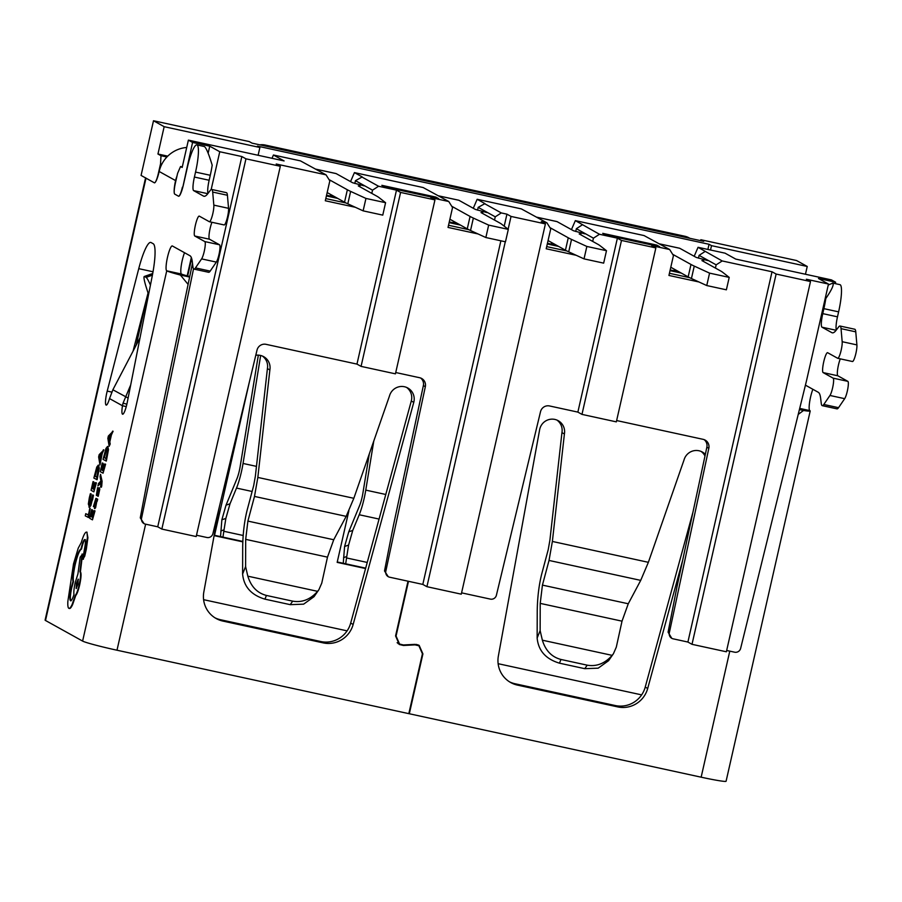 <?xml version="1.0" encoding="UTF-8"?>
<svg xmlns="http://www.w3.org/2000/svg" width="902" height="902" viewBox="0 0 902 902"><rect width="100%" height="100%" fill="white"/><g stroke="black" fill="none" stroke-linecap="round" stroke-linejoin="round"><path stroke-width="1.35" d="M243.168 535.484L223.82 531.278L225.861 518.402L230.033 503.756L236.504 488.072A25.515 4.499 -77.7 0 0 241.386 471.904A25.515 4.499 -77.7 0 0 243.044 463.459L260.655 355.489M220.539 536.6L221.858 519.823L226.019 505.176L236.888 478.849A12.763 2.255 -77.7 0 0 239.334 470.765A12.763 2.255 -77.7 0 0 240.157 466.537L258.344 355.14M329.016 179.588L347.36 189.77A255.176 13.327 12.8 0 0 350.63 191.404L365.953 198.429L385.582 202.702L378.998 197.572A255.176 13.327 12.8 0 0 376.81 196.174L358.286 185.891L360.045 185.947L359.853 186.759M327.167 192.554L344.541 202.195A255.176 13.327 12.8 0 0 347.811 203.829L363.123 210.854L365.953 198.429M364.047 185.857L352.603 182.734L336.153 173.601A20.419 3.597 -77.7 0 0 335.972 173.534L315.79 169.148M333.436 196.038A2.548 2.503 -61 0 1 330.391 194.347M363.123 210.854L382.764 215.127L385.582 202.702M331.384 194.9A2.548 2.503 -61 0 1 330.684 194.99M223.82 531.278L222.963 537.13M672.644 254.285L690.988 264.466A255.176 13.327 12.8 0 0 694.258 266.101L709.57 273.126L729.211 277.388L722.626 272.257A255.176 13.327 12.8 0 0 720.439 270.859L701.914 260.577L703.673 260.644L703.481 261.456M670.795 267.251L688.158 276.891A255.176 13.327 12.8 0 0 691.439 278.526L706.751 285.551L709.57 273.126M707.675 260.554L696.231 257.42L679.781 248.298A20.419 3.597 -77.7 0 0 679.601 248.23L659.418 243.844M677.064 270.724A2.548 2.503 -61 0 1 674.019 269.033M706.751 285.551L726.381 289.813L729.211 277.388M675.012 269.585A2.548 2.503 -61 0 1 674.313 269.675M367.238 562.442L346.548 557.943L348.589 545.079L352.75 530.421L359.221 514.749A25.515 4.499 -77.7 0 0 364.115 498.58A25.515 4.499 -77.7 0 0 365.761 490.124L373.778 441.055M343.256 563.276L344.587 546.499L348.747 531.842L359.616 505.526A12.763 2.255 -77.7 0 0 362.063 497.442A12.763 2.255 -77.7 0 0 362.886 493.214L369.301 453.886M451.744 206.265L470.077 216.446A255.176 13.327 12.8 0 0 473.358 218.081L488.67 225.105L508.311 229.379L501.726 224.248A255.176 13.327 12.8 0 0 499.539 222.85L481.003 212.568L482.762 212.624L482.581 213.436M449.895 219.231L467.259 228.871A255.176 13.327 12.8 0 0 470.528 230.506L485.851 237.53L488.67 225.105M486.776 212.534L475.32 209.411L458.881 200.278A20.419 3.597 -77.7 0 0 458.701 200.21L438.519 195.824M456.153 222.715A2.548 2.503 -61 0 1 453.108 221.024M485.851 237.53L505.481 241.804L508.311 229.379M454.101 221.576A2.548 2.503 -61 0 1 453.402 221.666M346.548 557.943L345.692 563.806M828.25 285.021L832.794 283.127C834.17 284.536 831.836 289.666 825.804 298.528A25.515 4.499 102.3 0 1 823.887 308.653L838.612 311.855A25.515 4.499 -77.7 0 0 840.157 284.728A25.515 4.499 -77.7 0 0 839.931 284.649L832.546 283.036M146 178.168L154.287 182.768A12.763 2.255 -77.7 0 0 154.4 182.813A12.763 2.255 -77.7 0 0 159.169 171.481L175.586 180.592A12.763 2.255 -77.7 0 0 174.808 194.155L178.506 196.208A12.763 2.255 -77.7 0 0 178.619 196.253A12.763 2.255 -77.7 0 0 183.377 184.921L187.334 167.524A25.515 4.499 102.3 0 1 196.861 144.872A25.515 4.499 102.3 0 1 197.087 144.951A25.515 4.499 102.3 0 1 195.542 172.079L194.415 177.051A12.763 2.255 -77.7 0 0 193.637 190.615L203.491 196.084A51.031 8.997 -77.7 0 0 203.953 196.253A51.031 8.997 -77.7 0 0 207.742 193.738L210.335 190.333A17.86 3.146 102.3 0 1 211.666 189.454A17.86 3.146 102.3 0 1 211.823 189.51A17.86 3.146 102.3 0 1 212.692 192.07L213.83 205.126A9.189 1.624 102.3 0 1 212.387 215.386A9.189 1.624 102.3 0 1 209.399 221.734A9.189 1.624 102.3 0 1 209.32 221.7L199.308 216.142A10.204 1.804 -77.7 0 0 199.218 216.108A10.204 1.804 -77.7 0 0 195.339 225.432A10.204 1.804 -77.7 0 0 194.787 236.02L204.799 241.578A9.189 1.624 102.3 0 1 204.675 249.268A9.189 1.624 102.3 0 1 201.608 258.897L195.463 267.905A17.86 3.146 102.3 0 1 193.919 269.089A17.86 3.146 102.3 0 1 192.938 266.936L192.295 261.727A51.031 8.997 -77.7 0 0 189.95 255.728L172.372 245.975A12.763 2.255 -77.7 0 0 172.259 245.93A12.763 2.255 -77.7 0 0 167.422 257.589A12.763 2.255 -77.7 0 0 166.735 270.825L82.612 641.085L45.506 620.486L146 178.168A30.623 1.601 -167.2 0 1 145.594 177.784M194.415 177.051L209.14 180.253L210.267 175.281A25.515 4.499 -77.7 0 0 212.184 165.156C208.892 154.265 206.321 148.075 204.45 146.552L196.861 144.872M224.046 224.902A9.189 1.624 -77.7 0 0 224.124 224.936A9.189 1.624 -77.7 0 0 227.112 218.588A9.189 1.624 -77.7 0 0 228.556 208.328L227.417 195.26A17.86 3.146 -77.7 0 0 226.549 192.712A17.86 3.146 -77.7 0 0 226.391 192.656L211.666 189.454M836.12 330.267L821.981 327.189L831.847 332.658A51.031 8.997 102.3 0 0 832.298 332.827A51.031 8.997 102.3 0 0 836.086 330.312L838.68 326.907A17.86 3.146 102.3 0 1 840.01 326.028A17.86 3.146 102.3 0 1 840.168 326.084A17.86 3.146 102.3 0 1 841.036 328.644L855.761 331.846A17.86 3.146 -77.7 0 0 854.893 329.286A17.86 3.146 -77.7 0 0 854.735 329.23L840.01 326.028M97.923 485.907L100.979 482.288L100.607 486.911L101.407 487.193L101.746 485.84L102.084 481.194L100.55 474.362L100.054 476.549L100.911 481.014L98.465 483.551L97.923 485.907L101.058 482.886M96.694 501.208L97.168 499.099L95.894 498.389L93.391 506.563L95.432 500.509L94.439 508.469L95.093 507.668L96.379 501.038L97.179 501.309L97.664 499.201L96.221 498.456M94.53 508.491L95.589 507.781L96.864 501.196M94.936 508.57L95.093 507.668L94.439 508.469M93.729 506.755L95.916 500.61M95.003 510.893L94.203 510.611L92.635 517.489L91.7 516.97L93.56 511.062L92.748 510.769L91.373 516.801L90.493 516.305L92.455 509.912L91.643 509.619L89.67 518.3L92.455 519.845L95.003 510.893L94.203 510.611M92.556 500.001L93.458 495.254L92.624 494.95L90.55 503.575L89.377 504.782L89.67 497.791L91.237 494.014L90.369 493.698L89.343 497.633L88.351 504.049L89.478 507.228L90.865 505.582L93.458 495.254M89.862 504.894L89.433 502.662L91.237 494.014M107.214 391.096A11.478 2.03 -77.7 0 0 106.199 405.099A11.478 2.03 -77.7 0 0 109.537 398.583L122.469 405.753A11.478 2.03 -77.7 0 0 122.616 414.221A11.478 2.03 -77.7 0 0 127.283 402.236L152.213 276.125A35.73 6.303 -77.7 0 0 153.182 243.72L151.074 242.548A35.73 6.303 -77.7 0 0 150.758 242.424A35.73 6.303 -77.7 0 0 138.75 268.661L107.214 391.096L111.78 392.088M85.758 513.678L85.262 515.854L88.531 517.5L90.234 508.446L88.216 515.042L85.758 513.678L88.249 514.895M96.401 482.886L95.589 482.604L94.022 489.482L93.086 488.963L94.947 483.044L94.135 482.762L92.771 488.794L91.88 488.298L93.853 481.905L93.041 481.612L91.068 490.293L93.853 491.838L96.401 482.886L95.589 482.604M96.627 479.593L98.78 468.206L98.318 465.082L96.751 467.078L93.853 478.049L97.123 479.706L99.265 468.307L98.611 465.15M99.964 464.947L102.197 453.593L103.888 449.895L99.164 454.653L98.634 456.987L99.964 464.947L101.701 453.48L103.403 449.782M96.446 495.435L97.315 495.097L98.848 490.541M96.864 495.525L98.16 492.65M97.281 492.582L98.419 487.903L97.585 487.61L96.367 495.423M98.634 488.332L99.615 487.914L99.739 489.515L98.239 496.303L99.13 487.813L97.236 492.571M105.602 464.237L104.801 463.955L103.234 470.844L102.298 470.325L103.843 464.226L101.982 470.145L101.092 469.649L103.053 463.256L102.242 462.974L100.269 471.645L103.053 473.189L105.602 464.237L104.801 463.955M105.838 460.945L107.981 449.557L107.53 446.445L105.962 448.429L103.053 459.4L106.323 461.057L108.477 449.658L107.823 446.501M109.165 446.298L110.202 443.998L109.807 441.957L111.408 434.944L113.1 431.246L108.364 436.016L107.845 438.338L109.165 446.298L110.912 434.843L112.615 431.145M82.905 559.195L84.732 556.151L86.344 549.081L87.922 537.693L86.84 532.169M83.334 559.285L87.438 537.581L86.953 532.18M70.987 600.856C69.95 599.492 70.198 595.128 71.732 587.777L73.468 581.598C72.904 578.227 73.479 572.522 75.216 564.494C77.493 555.147 79.59 550.017 81.507 549.092L81.721 548.134C83.097 542.497 84.326 539.667 85.386 539.655M87.054 532.214L86.558 532.112C85.149 532 83.39 535.472 81.281 542.53L78.249 548.134L73.513 563.851L67.853 601.431C67.639 605.456 67.966 607.745 68.823 608.32L69.319 608.422C70.142 608.816 71.247 607.542 72.611 604.588L75.745 595.534C77.02 594.068 78.339 590.528 79.669 584.902C81.214 577.551 81.462 573.198 80.413 571.823L82.567 554.132L80.177 557.165L77.922 573.976L75.204 582.591C74.02 588.115 73.603 592.107 73.953 594.576C72.577 598.86 71.416 600.924 70.503 600.755C69.454 599.379 69.702 595.027 71.247 587.676L72.983 581.486C72.408 578.114 72.994 572.42 74.731 564.381C76.997 555.034 79.094 549.904 81.011 548.991L81.225 548.033C82.612 542.395 83.83 539.565 84.889 539.543C85.69 540.456 85.555 543.624 84.472 549.025L82.837 559.172M729.786 651.143L701.147 777.186L409.316 713.753L422.914 653.894L419.148 645.325L415.033 644.366L403.442 644.964L399.586 644.062L396.057 636.045L408.493 581.305M704.981 456.006A12.763 12.538 119 0 0 701.079 451.417M705.33 454.349A12.763 12.538 119 0 0 684.02 459.975L648.369 562.318L552.374 541.448L564.404 433.975A12.763 12.538 119 0 0 558.214 420.693A12.763 12.538 119 0 0 539.633 429.724L498.366 656.025A25.515 25.087 119 0 0 517.489 685.114L617.769 706.909A25.515 25.087 119 0 0 647.692 688.474L682.577 560.616M184.527 252.718A12.763 2.255 -77.7 0 0 181.234 265.797A12.763 2.255 -77.7 0 0 181.46 274.028A15.311 0.801 12.8 0 0 189.747 276.508M838.533 407.681L823.808 404.479A17.86 3.146 102.3 0 1 822.263 405.663L836.988 408.865A17.86 3.146 -77.7 0 0 838.533 407.681L844.678 398.673A9.189 1.624 -77.7 0 0 847.745 389.044A9.189 1.624 -77.7 0 0 847.869 381.354L837.857 375.796A10.204 1.804 102.3 0 1 837.665 369.29A10.204 1.804 102.3 0 1 840.281 358.861M847.869 381.354L833.144 378.152A9.189 1.624 102.3 0 1 833.02 385.842A9.189 1.624 102.3 0 1 829.953 395.471L844.678 398.673M798.225 414.413L803.524 410.478L799.409 409.587M833.144 378.152L823.131 372.594A10.204 1.804 102.3 0 1 823.684 362.018A10.204 1.804 102.3 0 1 827.562 352.682A10.204 1.804 102.3 0 1 827.653 352.716L837.665 358.274A9.189 1.624 102.3 0 0 837.744 358.308L852.469 361.51A9.189 1.624 -77.7 0 0 855.457 355.162A9.189 1.624 -77.7 0 0 856.9 344.902L855.761 331.846M128.107 398.041L112.874 389.777L140.013 337.833M130.711 384.861L123.067 403.115L126.855 404.209M189.634 277.049L180.4 275.042L188.101 284.389M821.981 327.189A12.763 2.255 102.3 0 1 822.759 313.625L823.887 308.653M836.368 329.94A12.763 2.255 102.3 0 1 837.484 316.827L838.612 311.855M564.404 433.975L561.946 432.61L549.916 540.084L548.236 549.589L541.651 574.247C538.922 585.285 537.445 597.462 537.231 610.789L537.141 638.03C538.359 650.692 545.8 659.069 559.465 663.173L584.767 668.675L598.161 668.179L608.568 660.704L613.439 653.702L616.292 647.174L622.019 621.162L540.219 603.382L540.14 630.622L542.361 640.194L612.142 655.359L613.439 653.702M617.769 706.909L615.299 705.544L515.031 683.75L517.489 685.114M823.808 404.479L829.953 395.471M689.895 238.32L688.936 237.79A15.311 15.052 119 0 0 684.889 236.256L265.177 145.03A15.311 15.052 119 0 0 259.855 144.85M692.905 512.359L645.223 687.11L647.692 688.474M262.538 145.436L689.883 238.32M112.874 389.777L109.537 398.583M408.008 581.204L395.572 635.944L399.338 644.513L403.453 645.471L415.044 644.874L418.9 645.776L422.429 653.792L408.82 713.651L116.989 650.218L145.628 524.175M247.825 576.175C251.027 586.616 257.228 593.031 266.428 595.444L292.676 601.149C302.046 602.773 310.356 599.503 317.605 591.34L247.825 576.175L245.603 566.603L245.682 539.362L247.892 521.097L254.488 496.427L346.176 516.361L333.729 539.746L327.482 557.143L321.755 583.154L318.902 589.683L314.031 596.684L303.624 604.16L290.23 604.656L264.929 599.153C251.263 595.049 243.822 586.672 242.604 574.01L242.694 546.77C242.909 533.454 244.386 521.266 247.114 510.228L253.699 485.569L255.379 476.064L267.409 368.591A12.763 12.538 119 0 0 262.403 356.065M856.9 344.902L842.175 341.7L841.036 328.644M209.14 180.253A12.763 2.255 -77.7 0 0 208.024 193.366M701.147 777.186A30.623 1.601 12.8 0 0 726.087 781.245L810.21 410.974A30.623 1.601 -167.2 0 1 803.524 410.478M82.612 641.085A30.623 1.601 12.8 0 0 116.989 650.218M145.56 177.919L45.1 620.102A30.623 1.601 12.8 0 0 45.506 620.486M812.871 389.292A12.763 2.255 102.3 0 0 809.579 402.382A12.763 2.255 102.3 0 0 809.804 410.602A30.623 1.601 -167.2 0 1 810.21 410.974M148.559 294.627L146.237 287.276A15.311 1.872 70.3 0 1 144.286 276.486A15.311 1.872 70.3 0 1 144.579 276.542L146.124 277.399A15.311 1.872 70.3 0 1 150.431 285.145M219.4 506.62L203.829 592.005A25.515 25.087 119 0 0 222.952 621.095L323.232 642.889A25.515 25.087 119 0 0 353.156 624.455L413.759 402.371A12.763 12.538 119 0 0 407.805 388.007A12.763 12.538 119 0 0 389.484 395.955L353.832 498.299L257.837 477.429L254.488 496.427M323.232 642.889L320.762 641.525A25.515 25.087 119 0 0 350.686 623.09L353.156 624.455M257.837 477.429L269.867 369.955L267.409 368.591M136.202 345.128L148.041 293.003L133.056 351.149M211.936 222.287A10.204 1.804 -77.7 0 0 209.32 232.716A10.204 1.804 -77.7 0 0 209.512 239.222L194.787 236.02M193.919 269.089L208.644 272.291A17.86 3.146 -77.7 0 0 210.189 271.107L216.333 262.099A9.189 1.624 -77.7 0 0 219.4 252.47A9.189 1.624 -77.7 0 0 219.524 244.78L209.512 239.222M552.374 541.448L549.025 560.446L542.429 585.116L628.266 603.765L640.713 580.381L648.369 562.318M318.902 589.683L317.605 591.34M215.003 617.836A25.515 25.087 119 0 0 220.494 619.73L222.952 621.095M628.266 603.765L622.019 621.162M805.418 385.154L818.294 392.302A51.031 8.997 102.3 0 1 820.64 398.301L821.282 403.51A17.86 3.146 102.3 0 0 822.263 405.663M842.175 341.7A9.189 1.624 102.3 0 1 840.732 351.96A9.189 1.624 102.3 0 1 837.744 358.308M175.935 180.671L175.586 180.592A30.623 30.104 -61 0 1 176.984 176.07M186.714 147.477A30.623 30.104 119 0 0 159.169 171.481M418.844 645.742L417.851 644.75M269.867 369.955A12.763 12.538 119 0 0 255.785 355.264M561.946 432.61A12.763 12.538 119 0 0 556.94 420.084M509.54 681.856A25.515 25.087 119 0 0 515.031 683.75M123.067 403.115L122.469 405.753L126.257 406.588M398.177 643.712L399.53 644.039M615.299 705.544A25.515 25.087 119 0 0 645.223 687.11M180.4 275.042A30.623 1.601 -167.2 0 1 166.735 270.825L181.46 274.028M346.176 516.361L353.832 498.299M540.219 603.382L542.429 585.116M542.361 640.194C545.563 650.635 551.765 657.051 560.965 659.463L587.202 665.169C596.583 666.792 604.892 663.522 612.142 655.359M320.762 641.525L220.494 619.73M413.759 402.371L411.289 401.007A12.763 12.538 119 0 0 406.543 387.398M411.289 401.007L350.686 623.09M88.046 517.398L89.738 508.333M88.881 507.082L90.38 505.47L92.072 499.9M93.086 488.963L94.947 483.044M91.88 488.298L93.853 481.905M93.853 491.838L95.905 482.773M97.811 467.383L96.604 468.792L94.665 476.053L96.807 477.248L98.205 469.626L97.72 467.349M98.295 467.484L97.1 468.893L95.15 476.155L96.841 477.09M99.953 459.637L101.238 453.977L99.254 456.04L99.953 459.637M101.047 454.845L99.739 456.141L100.212 458.487M91.7 516.97L93.56 511.062M90.493 516.305L92.455 509.912M92.455 519.845L94.518 510.78M94.778 505.616L95.725 504.274L95.883 500.757L94.778 505.616L95.386 506.417M96.074 501.286L95.262 505.718M97.675 492.548L98.668 490L97.754 496.201M96.785 492.481L98.419 487.903M100.923 487.08L101.599 481.093L100.55 474.362M102.298 470.325L104.158 464.406M101.092 469.649L103.053 463.256M103.053 473.189L105.117 464.124M107.022 448.734L105.816 450.143L103.865 457.404L106.019 458.599L107.417 450.977L106.921 448.7M107.507 448.835L106.301 450.256L104.361 457.517L106.053 458.453M109.165 440.988L110.45 435.339L108.454 437.391L109.165 440.988M110.247 436.196L108.939 437.549L109.424 439.849M68.823 608.32C69.657 608.715 70.751 607.429 72.126 604.487L75.249 595.433C76.535 593.956 77.843 590.415 79.184 584.8C80.718 577.449 80.966 573.086 79.928 571.721L82.071 554.031M77.967 584.259L78.215 579.14L76.422 583.402L76.174 588.521L77.967 584.259M78.418 579.411L76.918 583.504L76.467 588.363M252.098 143.159L249.223 141.569L153.498 120.755L164.164 126.686L259.889 147.488L257.431 146.124L709.051 244.284L711.509 245.648L807.234 266.462L796.567 260.531L700.843 239.729L703.718 241.319L252.098 143.159M157.737 526.802L241.849 156.542L245.953 158.82L161.841 529.079L157.737 526.802L145.369 524.118A5.108 5.017 -61 0 1 141.569 518.165L193.535 268.841M208.148 153.216L209.749 146.18L219.761 151.739L241.849 156.542M219.761 151.739L211.169 189.544M435.824 197.064L438.699 198.665L384.703 186.928L381.828 185.327L435.824 197.064L435.61 197.989M272.009 158.301L273.43 155.009L284.107 160.928L188.383 140.126L192.566 142.448L209.749 146.18M161.841 529.079L196.196 536.555L280.319 166.284L276.215 164.006L326.039 174.841L300.434 160.872L273.43 155.009M571.451 229.615L575.341 220.629L599.469 234.272L617.385 238.162L577.866 412.113L549.543 405.956A7.656 7.52 -61 0 0 540.512 411.718L496.393 595.264A5.108 5.017 -61 0 1 490.372 599.108L461.587 592.851M698.96 281.976L668.934 275.448L673.444 255.57L669.667 249.527L651.751 245.637L655.855 247.915L616.337 421.865L581.97 414.39L621.489 240.439L617.385 238.162M576.243 255.3L546.206 248.772L550.727 228.894L546.95 222.85L541.301 221.633L545.406 223.91L461.283 594.17L426.917 586.695L505.289 241.759M388.266 576.694L384.523 570.989L385.819 571.225A5.108 5.017 119 0 0 389.619 577.201L422.812 584.417L426.917 586.695M326.4 195.948L337.709 198.406M335.578 197.222L326.558 195.26M705.116 251.466L699.084 255.367L716.154 264.85L722.198 260.949L772.022 271.773L776.126 274.05L810.492 281.525L806.388 279.248L828.476 284.051L818.464 278.493L835.635 282.225L831.452 279.902L735.728 259.088L725.061 253.169L698.058 247.306L722.198 260.949M694.179 256.292L698.058 247.306M707.878 249.437L709.051 244.284M350.551 181.595L354.43 172.609L362.232 176.939L355.456 180.682L372.526 190.164L371.793 193.389M726.662 650.466L734.623 652.191A5.108 5.017 -61 0 0 740.643 648.38L806.456 380.96L828.476 284.051M144.027 523.611L140.284 517.895L141.569 518.165M192.487 263.328L148.977 472.084L140.34 517.489M478.06 233.956L448.035 227.428L452.545 207.55L448.768 201.518L423.162 187.548L354.43 172.609M504.207 226.176L506.935 214.157L511.039 216.435L508.13 229.243M422.812 584.417L500.881 240.8M242.796 541.854L214.45 535.698L249.516 381.32M700.628 240.654L700.843 239.729M385.819 571.225L425.338 386.687L423.365 385.594L393.475 525.223L384.59 570.549M346.052 202.995L325.802 198.587M575.724 231.487L576.355 228.702L593.437 238.173L592.693 241.409M365.682 568.147L337.258 561.98M365.569 568.542L337.168 562.374L348.882 510.803M669.667 249.527L644.062 235.569L575.341 220.629M153.498 120.755L141.073 175.428L154.377 182.813A10.204 1.804 102.3 0 0 154.468 182.847A10.204 1.804 102.3 0 0 158.278 173.782L160.533 163.837L160.996 155.708L166.904 156.993M182.294 166.926L180.535 166.543L177.604 173.319L175.349 183.264A10.204 1.804 -77.7 0 0 174.729 194.11L178.506 196.208A10.204 1.804 102.3 0 0 178.596 196.241L178.675 196.253M448.768 201.518L430.852 197.617L434.956 199.894L400.589 192.43L361.071 366.381L356.966 364.104L266.056 344.338A7.656 7.52 -61 0 0 257.025 350.1L212.906 533.646A5.108 5.017 119 0 1 206.885 537.491L196.501 535.224M547.3 243.968L558.609 246.426M160.533 163.837L161.841 164.13M835.635 282.225L835.32 283.645M458.295 223.899L449.275 221.937M477.553 210.143L478.184 207.359L495.254 216.83L501.286 212.928L506.935 214.157M473.279 208.272L477.158 199.286L484.949 203.615L478.184 207.359M167.738 156.147L157.951 154.016L160.996 155.708M180.535 166.543L182.17 167.456L188.383 140.126M670.028 270.634L681.337 273.103M679.206 271.908L670.175 269.957M599.469 234.272L593.437 238.173M354.824 183.467L355.456 180.682M545.406 223.91L511.039 216.435M566.963 251.004L546.702 246.607M157.951 154.016L164.164 126.686M698.452 258.164L699.084 255.367M546.95 222.85L521.333 208.892L477.158 199.286M280.319 166.284L245.953 158.82M582.399 224.79L576.355 228.702M484.216 203.457L501.286 212.928M689.68 277.681L669.419 273.283M616.63 420.546L703.143 439.342A7.656 7.52 -61 0 1 708.825 448.305L706.864 447.212A7.656 7.52 119 0 0 704.135 439.635M577.866 412.113L581.97 414.39M706.864 447.212L676.962 586.841L668.089 632.167L671.764 638.312A5.108 5.017 119 0 0 673.106 638.819L687.899 642.044L772.022 271.773M656.724 245.085L659.599 246.674L605.603 234.937L602.728 233.347L656.724 245.085L656.521 246.009M655.855 247.915L621.489 240.439M395.73 372.526L419.644 377.724A7.656 7.52 -61 0 1 425.338 386.687M495.254 216.83L494.522 220.065M687.899 642.044L692.003 644.321L726.369 651.785L810.492 281.525M668.089 632.167L669.318 632.854L708.825 448.305M423.365 385.594A7.656 7.52 119 0 0 420.636 378.017M361.071 366.381L395.437 373.845L434.956 199.894M182.802 187.266L192.566 142.448M361.499 176.781L378.569 186.252L372.526 190.164M355.332 207.28L325.306 200.763L329.828 180.874L326.039 174.841M556.478 245.243L547.458 243.281M203.593 599.672L347.101 630.859M498.13 663.692L641.638 694.878M468.781 229.672L448.519 225.263M259.889 147.488L258.119 155.279M669.318 632.854A5.108 5.017 119 0 0 671.764 638.312M716.154 264.85L715.421 268.074M242.807 541.448L214.541 535.303M182.407 187.176A10.204 1.804 102.3 0 1 178.596 196.241M710.528 250.012L711.509 245.648M807.234 266.462L805.463 274.253M449.117 222.625L460.437 225.083M692.003 644.321L776.126 274.05M378.569 186.252L396.485 190.153L400.589 192.43M356.966 364.104L396.485 190.153M549.916 227.608L568.26 237.79A255.176 13.327 12.8 0 0 571.53 239.425L586.852 246.449L606.482 250.711L599.898 245.592A255.176 13.327 12.8 0 0 597.71 244.194L579.185 233.9L580.944 233.968L580.764 234.779M548.066 240.575L565.441 250.215A255.176 13.327 12.8 0 0 568.711 251.85L584.022 258.874L586.852 246.449M584.947 233.877L573.503 230.754L557.053 221.621A20.419 3.597 -77.7 0 0 556.872 221.554L536.69 217.168M554.335 244.047A2.548 2.503 -61 0 1 551.291 242.356M584.022 258.874L603.663 263.136L606.482 250.711M552.283 242.909A2.548 2.503 -61 0 1 551.584 242.999M256.461 466.368L243.044 463.459M350.63 191.404L347.811 203.829M347.36 189.77L344.541 202.195M224.068 529.824L220.832 530.974M221.858 519.823L225.861 518.402M236.504 488.072L252.12 491.477M230.033 503.756L226.019 505.176M336.153 173.601L315.88 169.204M694.258 266.101L691.439 278.526M690.988 264.466L688.158 276.891M679.781 248.298L659.509 243.89M385.785 494.476L365.761 490.124M473.358 218.081L470.528 230.506M470.077 216.446L467.259 228.871M346.785 556.5L343.561 557.65M344.587 546.499L348.589 545.079M359.221 514.749L379.077 519.067M352.75 530.421L348.747 531.842M458.881 200.278L438.597 195.869M138.75 268.661L153.024 271.761M837.857 375.796L823.131 372.594M227.417 195.26L212.692 192.07M228.556 208.328L213.83 205.126M837.484 316.827L822.759 313.625M265.177 145.03L266.406 145.718M686.118 236.944L684.889 236.256M292.676 601.149L290.23 604.656M264.929 599.153L266.428 595.444M207.776 193.682L193.637 190.615M152.404 275.155L146.124 277.399M144.579 276.542L152.686 273.644M245.603 566.603L242.604 574.01M549.025 560.446L640.713 580.381M210.189 271.107L195.463 267.905M403.453 645.471L402.517 644.941M210.267 175.281L195.542 172.079M219.524 244.78L204.799 241.578M831.847 332.658L832.771 332.861M216.333 262.099L201.608 258.897M809.804 410.602L799.702 408.403M203.491 196.084L204.427 196.286M327.482 557.143L245.682 539.362M415.044 644.874L414.21 644.411M333.729 539.746L247.892 521.097M540.14 630.622L537.141 638.03M587.213 665.169L584.767 668.675M559.465 663.173L560.965 659.463M187.672 275.967L191.641 258.457M571.53 239.425L568.711 251.85M568.26 237.79L565.441 250.215M557.053 221.621L536.78 217.213M397.117 642.698L399.586 644.062M209.399 221.734L224.124 224.936M152.72 273.475L144.286 276.486M416.442 644.411L418.9 645.776M191.325 257.555L187.176 275.832"/></g></svg>
